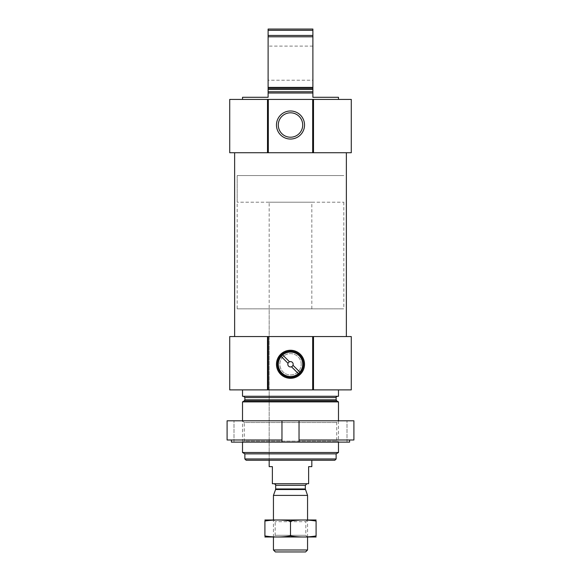 <?xml version="1.0" encoding="UTF-8"?>
<svg xmlns="http://www.w3.org/2000/svg" width="581" height="581" viewBox="0 0 581 581"><rect width="100%" height="100%" fill="white"/><g stroke="black" fill="none" stroke-linecap="round" stroke-linejoin="round"><path stroke-width="0.44" stroke-dasharray="2.9 2.18" d="M242.517 99.424L338.483 99.424L242.517 99.424M338.483 97.288L312.89 97.288L312.89 93.025L268.11 93.025L268.11 97.288L242.517 97.288M312.89 93.025L268.11 93.025L312.89 93.025L312.89 87.404L268.11 87.404L268.11 93.025M268.11 87.404L268.11 36.799L312.89 36.799L312.89 35.448L268.11 35.448L268.11 36.799M312.89 87.404L312.89 36.799M268.11 35.448L268.11 30.328L312.89 30.328L312.89 29.05L268.11 29.05L268.11 30.328M312.89 35.448L312.89 30.328M334.859 460.254L246.141 460.254M269.177 202.21L311.823 202.21L269.177 202.21L269.177 460.254L311.823 460.254L269.177 460.254L269.177 308.838L311.823 308.838L269.177 308.838M336.138 458.968L244.862 458.968M336.138 453.855L244.862 453.855M338.483 452.497L242.517 452.497M338.483 401.892L242.517 401.892M242.517 442.126L242.517 420.797L338.483 420.797L242.517 420.797L244.252 422.532L336.748 422.532L244.252 422.532L244.252 441.124L336.748 441.124L244.252 441.124L242.517 442.126L338.483 442.126L242.517 442.126M243.584 396.271L337.416 396.271L243.584 396.271M338.483 396.271L242.517 396.271M242.517 389.88L338.483 389.88L242.517 389.88M313.108 336.566L313.108 389.88M267.892 336.566L267.892 389.88M351.28 389.88L229.72 389.88M351.28 336.566L229.72 336.566M234.63 336.566L346.37 336.566L234.63 336.566M234.63 152.738L346.37 152.738L234.63 152.738M313.108 99.424L313.108 152.738M267.892 99.424L267.892 152.738M351.28 152.738L229.72 152.738M351.28 99.424L229.72 99.424M312.89 80.229L312.89 46.11L312.89 80.229L268.11 80.229L268.11 46.11L268.11 80.229M302.701 125.017A12.201 12.201 0 0 0 284.399 114.442A12.201 12.201 0 0 0 284.399 135.584A12.201 12.201 0 0 0 302.701 125.017M237.186 308.838L343.814 308.838L237.186 308.838L237.186 175.556L343.814 175.556L237.186 175.556L343.814 175.556L237.186 175.556L237.186 202.21L343.814 202.21L237.186 202.21M301.161 364.287A10.661 10.661 0 0 0 285.169 355.049A10.661 10.661 0 0 0 285.169 373.518A10.661 10.661 0 0 0 301.161 364.287A10.661 10.661 0 0 0 285.169 355.049A10.661 10.661 0 0 0 285.169 373.518A10.661 10.661 0 0 0 301.161 364.287M302.701 364.287A12.201 12.201 0 0 0 284.399 353.72A12.201 12.201 0 0 0 284.399 374.854A12.201 12.201 0 0 0 302.701 364.287A12.201 12.201 0 0 0 284.399 353.72A12.201 12.201 0 0 0 284.399 374.854A12.201 12.201 0 0 0 302.701 364.287M293.165 364.287A2.665 2.665 0 0 0 289.164 361.978A2.665 2.665 0 0 0 289.164 366.596A2.665 2.665 0 0 0 293.165 364.287M289.527 361.803L282.656 354.933A12.201 12.201 0 0 0 281.153 356.443L288.016 363.314M291.473 366.771L298.344 373.634A12.201 12.201 0 0 0 299.847 372.13L292.984 365.26M281.967 439.991L227.098 439.991L231.398 439.991L227.098 439.991L227.098 420.797L281.967 420.797L281.967 442.126L231.398 442.126L231.398 439.991M299.033 439.991L353.902 439.991L299.033 439.991L299.033 420.797L281.967 420.797L281.967 442.126L299.033 442.126L299.033 439.991L349.602 439.991L349.602 442.126L299.033 442.126L299.033 420.797L353.902 420.797L347.01 420.797L353.902 420.797L353.902 439.991L349.602 439.991M349.602 442.126L347.01 442.126L349.602 442.126M231.398 442.126L233.99 442.126L231.398 442.126M336.748 441.124L338.483 442.126L338.483 420.797L336.748 422.532L336.748 441.124M347.01 442.126L347.01 420.797L347.01 442.126M233.99 442.126L233.99 420.797L233.99 442.126M299.033 442.126L299.033 420.797M281.967 442.126L281.967 420.797M311.823 466.645L308.627 466.645L308.627 483.712L272.373 483.712L272.373 466.645L269.177 466.645M306.921 483.712L274.079 483.712L306.921 483.712M311.823 308.838L311.823 202.21M343.814 202.21L343.814 308.838M305.599 551.95L275.401 551.95M307.56 549.989L273.44 549.989M307.56 495.404L273.44 495.404M307.56 537.026L307.56 519.959L273.44 519.959L307.56 519.959L305.831 521.694L275.169 521.694L305.831 521.694L305.831 535.29L275.169 535.29L305.831 535.29L307.56 537.026L273.44 537.026L307.56 537.026M265.016 519.959L315.984 519.959M264.907 521.048C264.907 519.654 264.907 519.654 264.907 521.048L264.907 535.936C264.907 537.331 264.907 537.331 264.907 535.936C273.44 537.331 281.967 537.331 290.5 535.936C299.033 537.331 307.56 537.331 316.093 535.936C316.093 537.331 316.093 537.331 316.093 535.936L316.093 521.048C316.093 519.654 316.093 519.654 316.093 521.048C307.56 519.654 299.033 519.654 290.5 521.048C281.967 519.654 273.44 519.654 264.907 521.048M290.5 521.048L290.5 535.936M265.016 537.026L315.984 537.026M312.89 91.747L268.11 91.747M312.89 89.503L268.11 89.503M312.89 88.392L268.11 88.392M336.777 400.912L244.223 400.912M336.138 399.801L244.862 399.801M336.138 397.557L244.862 397.557M305.417 489.522L275.583 489.522M305.323 488.97L275.677 488.97M305.323 485.309L275.677 485.309M312.89 46.11L268.11 46.11M273.44 537.026L273.44 519.959L275.169 521.694L275.169 535.29L273.44 537.026"/><path stroke-width="0.87" d="M299.847 372.13A12.201 12.201 0 0 0 299.128 355.659A12.201 12.201 0 0 0 281.153 356.443L288.016 363.314A2.665 2.665 0 0 0 291.473 366.771L298.344 373.634A12.201 12.201 0 0 0 299.847 372.13L292.984 365.26A2.665 2.665 0 0 0 289.527 361.803A2.665 2.665 0 0 0 288.016 363.314M281.153 356.443A12.201 12.201 0 0 0 285.344 375.348A12.201 12.201 0 0 0 298.344 373.634M242.517 99.424L242.517 97.288L268.11 97.288L268.11 93.025L312.89 93.025L312.89 97.288L338.483 97.288L338.483 99.424M268.11 93.025L268.11 87.404L312.89 87.404L312.89 93.025M312.89 87.404L312.89 36.799L268.11 36.799L268.11 35.448L312.89 35.448L312.89 36.799M268.11 87.404L268.11 36.799M312.89 35.448L312.89 30.328L268.11 30.328L268.11 29.05L312.89 29.05L312.89 30.328M268.11 35.448L268.11 30.328M336.138 458.968L244.862 458.968L246.141 460.254L334.859 460.254L336.138 458.968L336.138 453.855L338.483 452.497L338.483 442.126M244.862 458.968L244.862 453.855L336.138 453.855M244.862 453.855L242.517 452.497L338.483 452.497M242.517 420.797L242.517 401.892L338.483 401.892L338.483 420.797M242.517 452.497L242.517 442.126M243.584 396.271L244.862 397.557L244.862 399.801L244.223 400.912L242.517 401.892M242.517 389.88L242.517 396.271L338.483 396.271L338.483 389.88M313.5 336.566L313.108 336.566L313.108 389.88L351.28 389.88L351.28 336.566L313.5 336.566L313.5 389.88M313.108 336.566L267.892 336.566L267.892 389.88L313.108 389.88M304.531 364.287A14.031 14.031 0 0 0 283.484 352.137A14.031 14.031 0 0 0 283.484 376.437A14.031 14.031 0 0 0 304.531 364.287M267.892 336.566L267.5 336.566L267.5 389.88L267.892 389.88M267.5 336.566L229.72 336.566L229.72 389.88L267.5 389.88M234.63 336.566L234.63 152.738M313.5 99.424L313.108 99.424L313.108 152.738L351.28 152.738L351.28 99.424L313.5 99.424L313.5 152.738M313.108 99.424L267.892 99.424L267.892 152.738L313.108 152.738M304.531 125.017A14.031 14.031 0 0 0 283.484 112.867A14.031 14.031 0 0 0 283.484 137.167A14.031 14.031 0 0 0 304.531 125.017M267.892 99.424L267.5 99.424L267.5 152.738L267.892 152.738M267.5 99.424L229.72 99.424L229.72 152.738L267.5 152.738M277.384 364.287A13.116 13.116 0 0 1 290.5 351.171A13.116 13.116 0 0 1 303.616 364.287A13.116 13.116 0 0 1 290.5 377.403A13.116 13.116 0 0 1 277.384 364.287M302.701 125.017A12.201 12.201 0 0 0 284.399 114.442A12.201 12.201 0 0 0 284.399 135.584A12.201 12.201 0 0 0 302.701 125.017M291.473 366.771A2.665 2.665 0 0 0 292.984 365.26M289.527 361.803L282.656 354.933M299.033 439.991L299.033 420.797L353.902 420.797L353.902 439.991L299.033 439.991L299.033 442.126L231.398 442.126L231.398 439.991M281.967 442.126L281.967 420.797L227.098 420.797L227.098 439.991L281.967 439.991M299.033 442.126L349.602 442.126L349.602 439.991M299.033 420.797L281.967 420.797M269.177 460.254L269.177 466.645L272.373 466.645L272.373 483.712L308.627 483.712L308.627 466.645L311.823 466.645L311.823 460.254M307.56 549.989L273.44 549.989L275.401 551.95L305.599 551.95L307.56 549.989L307.56 537.026M273.44 519.959L273.44 495.404L307.56 495.404L307.56 519.959M305.417 489.522L275.583 489.522L275.677 488.97L305.323 488.97L307.56 495.404M305.323 488.97L305.323 485.309L306.921 483.712M316.093 519.988L264.907 519.988M264.907 521.048C264.907 519.654 264.907 519.654 264.907 521.048C273.44 519.654 281.967 519.654 290.5 521.048C299.033 519.654 307.56 519.654 316.093 521.048C316.093 519.654 316.093 519.654 316.093 521.048L316.093 535.936C316.093 537.331 316.093 537.331 316.093 535.936C307.56 537.331 299.033 537.331 290.5 535.936C281.967 537.331 273.44 537.331 264.907 535.936C264.907 537.331 264.907 537.331 264.907 535.936L264.907 521.048M290.5 521.048L290.5 535.936M316.093 536.997L264.907 536.997M268.11 91.747L312.89 91.747M268.11 89.503L312.89 89.503M268.11 88.392L312.89 88.392M244.223 400.912L336.777 400.912L338.483 401.892M244.862 399.801L336.138 399.801L336.777 400.912M244.862 397.557L336.138 397.557C335.774 397.324 336.203 396.903 337.416 396.271M312.68 336.566L312.68 389.88M268.32 336.566L268.32 389.88M312.68 99.424L312.68 152.738M268.32 99.424L268.32 152.738M275.677 488.97L275.677 485.309L305.323 485.309M336.138 399.801L336.138 397.557M346.37 336.566L346.37 152.738M273.44 549.989L273.44 537.026M275.583 489.522L273.44 495.404M275.677 485.309C276.135 485.019 275.597 484.489 274.079 483.712"/></g></svg>
